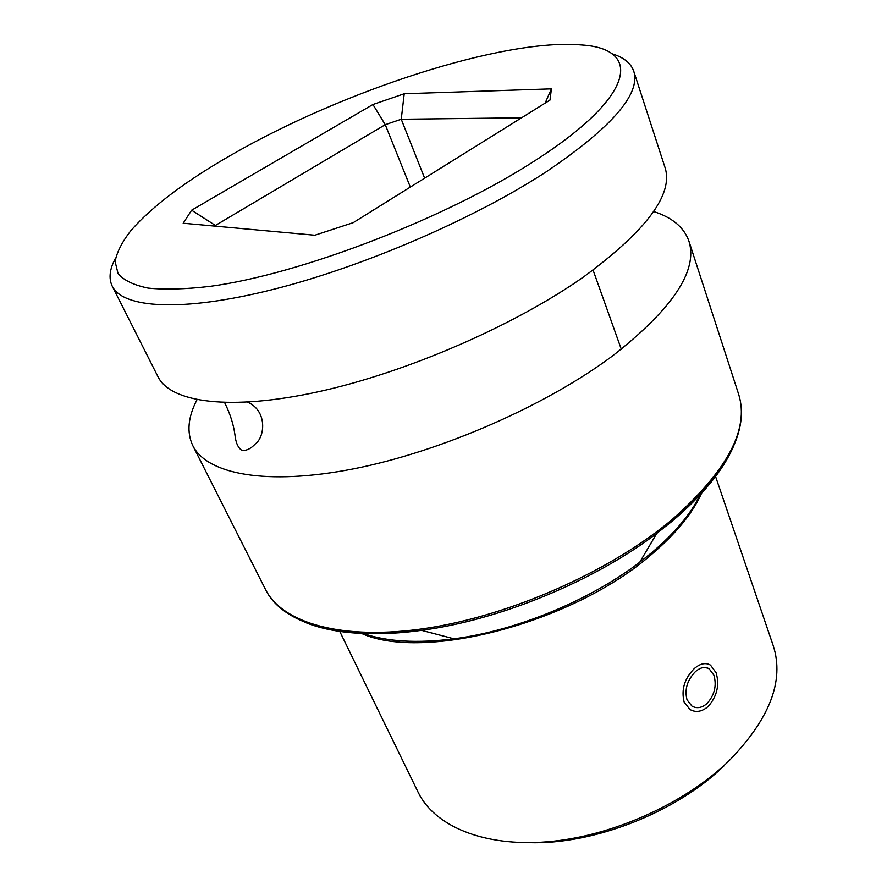 <?xml version="1.0" encoding="UTF-8"?>
<svg xmlns="http://www.w3.org/2000/svg" width="887" height="887" viewBox="0 0 887 887"><rect width="100%" height="100%" fill="white"/><g stroke="black" fill="none" stroke-linecap="round" stroke-linejoin="round"><path stroke-width="1.33" d="M232.05 154.538C342.67 90.862 503.361 38.119 581.395 44.949C642.243 48.619 636.489 95.585 535.005 160.647C446.826 217.991 300.15 274.405 210.119 286.346C185.494 289.229 164.816 289.805 148.085 288.087C133.815 285.148 123.803 280.336 118.06 273.639L115.099 261.565C116.829 252.23 122.084 241.918 130.866 230.642C152.287 206.183 186.015 180.815 232.05 154.538M372.939 104.5L404.217 93.745L551.415 88.855L549.984 100.087L353.181 222.681L314.841 235.232L183.199 223.236L191.636 210.208L372.939 104.5L385.246 124.679L401.246 119.246L404.217 93.745M611.575 53.63C623.494 57.178 630.879 63.044 633.75 71.226C640.902 93.867 611.819 127.34 546.492 171.657C474.29 218.856 362.295 267.164 272.043 289.705C181.602 312.324 122.894 308.244 112.239 286.179C108.502 278.352 109.611 268.983 115.565 258.073M688.922 241.153L738.649 394.283C749.582 429.009 727.307 470.842 671.858 519.771C610.356 571.283 511.023 615.401 426.747 628.207C342.327 641.035 282.121 623.129 265.435 589.334L192.812 445.64C206.826 474.223 266.532 485.998 353.891 468.779C441.072 451.605 546.337 405.481 612.784 355.731C672.801 308.709 698.18 270.524 688.922 241.153C684.032 227.371 672.268 217.503 653.619 211.527M112.239 286.179L157.997 376.731C170.603 402.587 229.933 411.158 318.644 391.677C407.177 372.252 515.336 325.174 584.234 276.456C646.512 230.52 673.455 194.275 665.084 167.721L633.75 71.226M192.812 445.64C186.58 432.412 187.966 417.112 196.992 399.727M715.543 476.43L773.287 645.847C784.54 680.828 769.628 719.313 728.537 761.29C684.01 804.154 611.276 836.563 547.301 841.796C483.238 847.007 434.308 825.886 418.121 792.235L339.743 631.389M707.083 703.458C701.861 707.937 696.805 708.802 691.904 706.063L687.015 699.788C684.409 689.509 687.181 680.163 695.319 671.725C700.353 667.357 704.965 666.381 709.156 668.787L713.891 675.184C716.851 685.496 714.578 694.92 707.083 703.458M724.28 765.581C676.859 812.104 593.713 844.823 528.885 842.65M451.904 639.072L451.483 638.152M214.953 226.13L215.419 225.464L191.636 210.208M215.763 226.196L215.419 225.464L385.246 124.679L410.337 187.079M424.629 178.176L401.246 119.246L521.567 117.794M545.128 103.114L551.415 88.855M621.299 349.223L593.07 270.08M224.611 402.565C230.055 413.53 233.481 424.208 234.911 434.575C235.72 442.635 238.049 447.891 241.885 450.352C246.353 450.873 250.833 448.733 255.29 443.921C264.736 437.391 267.896 411.202 247.717 402.155M694.177 668.665C700.165 663.487 705.608 662.312 710.509 665.139L716.119 672.767C719.667 685.108 717.029 696.328 708.192 706.44C701.939 711.784 695.863 712.804 689.964 709.5L684.132 702.049C681.094 689.764 684.442 678.644 694.177 668.665M733.46 446.46C723.005 470.542 702.471 495.534 671.858 521.434L656.79 533.375C594.124 581.107 499.625 620.046 421.525 630.335C372.972 636.578 334.432 634.028 305.893 622.696M363.337 633.495C386.887 641.711 417.101 643.474 453.978 638.806C516.19 630.779 589.933 600.388 639.727 562.247L651.712 552.679C674.852 533.02 691.051 513.662 700.298 494.613M361.608 633.462C423.62 661.68 573.845 622.663 651.745 554.264C676.105 533.508 692.703 513.174 701.562 493.239M738.649 394.283C749.703 430.018 727.451 472.394 671.88 521.401L656.79 533.375L639.727 562.247L651.701 552.712C675.029 532.899 691.239 513.518 700.331 494.58M265.435 589.334C281.744 623.35 340.065 641.722 421.525 630.335L453.978 638.806C416.89 643.507 386.71 641.744 363.426 633.54M705.653 667.545L709.156 668.787"/></g></svg>
